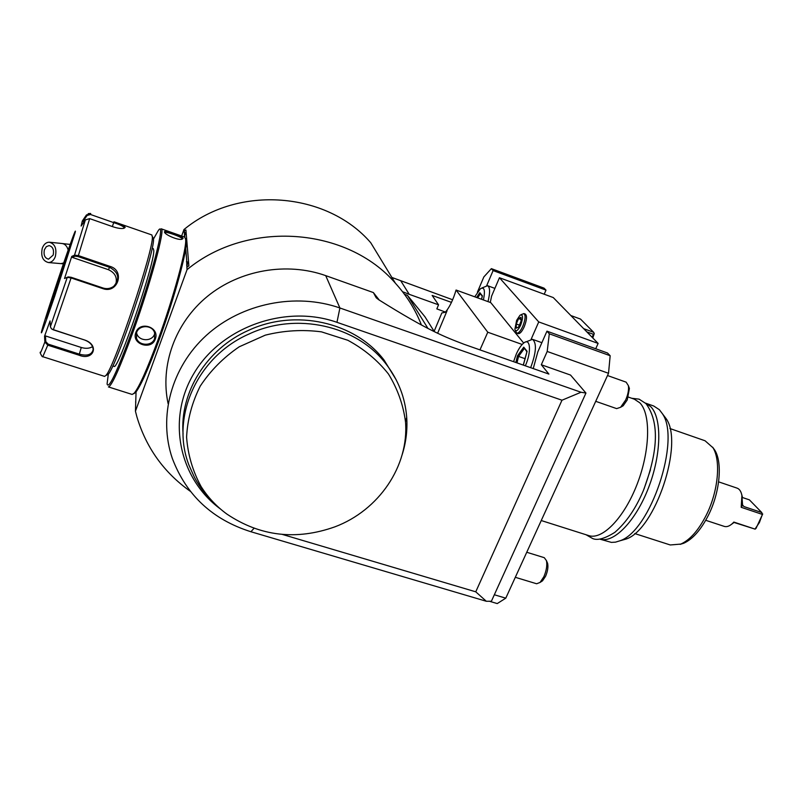 <?xml version="1.0" encoding="UTF-8"?>
<svg xmlns="http://www.w3.org/2000/svg" width="803" height="803" viewBox="0 0 803 803"><rect width="100%" height="100%" fill="white"/><g stroke="black" fill="none" stroke-linecap="round" stroke-linejoin="round"><path stroke-width="1.2" d="M53.159 255.113L48.541 259.168C44.747 258.124 43.372 254.952 44.426 249.663L46.343 246.651L49.103 245.598C52.868 246.672 54.223 249.843 53.159 255.113M55.357 256.488C56.953 248.589 54.925 243.821 49.284 242.205C46.102 242.285 43.764 244.313 42.258 248.298C40.682 256.257 42.74 261.005 48.451 262.551C51.563 262.43 53.871 260.413 55.357 256.488M452.651 299.76L391.884 277.457M477.404 292.151L483.848 276.935L491.376 268.644L544.022 288.126L545.99 290.134L544.203 294.229M491.376 268.644L493.102 270.581L545.99 290.134M490.292 302.44L491.587 296.136L499.446 277.728L553.257 297.562L598.125 343.423L595.716 348.753M533.242 368.577L537.809 351.915L546.953 331.167L607.5 352.999L610.17 355.729L608.523 373.295L505.78 598.165L497.238 603.575L489.368 601.246M493.102 270.581L486.718 285.597M499.446 277.728L538.733 321.923L598.125 343.423M538.733 321.923L531.164 339.197M628.378 385.631L629.411 388.461L627.233 399.964L623.188 405.756L620.589 407.292L625.637 400.045C628.046 394.554 628.96 389.746 628.378 385.631L626.139 382.158L607.5 375.533M620.589 407.292L616.634 408.617L595.716 401.319M623.188 405.756L621.432 406.8M629.411 388.461L628.729 386.594M546.953 331.167L549.302 333.807L610.17 355.729M549.302 333.807L547.194 351.463L608.523 373.295M505.78 598.165L494.337 594.762M547.194 351.463L541.312 364.753L570.542 375.061L585.949 393.048L581.031 392.245L561.98 400.215L336.959 322.324C285.748 304.186 221.738 326.701 194.175 373.004C166.191 419.126 179.139 478.869 220.574 509.082M526.748 552.263L544.293 557.683L546.452 560.655C547.335 565.272 546.462 570.642 543.842 576.775L540.038 582.456L536.625 583.761L515.305 577.307M541.041 581.794L542.527 580.82L545.568 576.293C547.656 571.395 548.349 567.109 547.636 563.415L546.953 561.819M585.949 393.048L491.396 601.236L486.317 601.266L250.917 531.737C212.524 519.611 186.346 495.22 172.374 458.553C158.061 417.118 171.119 367.403 206.391 335.333C241.663 303.283 295.695 292.463 339.9 307.981L581.031 392.245M486.317 601.266L475.757 591.821L561.98 400.215M376.326 297.883L378.805 299.8C428.23 330.756 445.073 337.019 464.104 344.316L548.891 374.078L541.312 364.753M375.995 297.431L373.375 292.573L325.707 275.63C286.852 261.808 239.866 269.838 207.425 296.357C175.004 322.916 159.877 365.495 168.108 403.628M282.375 534.427L475.757 591.821M396.1 379.638L384.105 360.125C355.348 322.204 295.464 308.282 248.358 330.434C206.592 348.893 179.681 392.456 183.074 434.052M190.261 491.265C163.862 472.485 146.056 447.602 136.841 416.637L135.436 411.216L187.049 269.637C248.017 219.259 347.257 227.379 395.367 283.178C406.709 295.705 415.392 309.637 421.414 324.954M379.287 300.081L373.375 292.573M400.978 281.15L409.229 294.33L402.544 291.71M409.229 294.33L438.548 304.819L432.144 295.434L451.477 302.38M522.191 344.457L487.772 332.221L456.064 290.034L490.763 302.621L523.676 343.072M523.897 313.561L525.313 314.073C527.2 315.75 526.838 319.995 524.218 326.811C521.99 331.599 519.973 333.877 518.186 333.646L516.771 333.145C518.557 333.375 520.565 331.097 522.793 326.299C525.413 319.484 525.784 315.238 523.897 313.561L520.976 314.706M479.963 349.877L487.772 332.221M437.645 333.215L447.07 310.731L446.006 312.026L441.821 312.969L445.886 312.136M445.514 312.116L436.842 308.894L438.548 304.819M456.064 290.034C453.213 299.639 449.71 306.957 445.555 312.006M135.436 411.216L136.058 391.924M427.929 328.387L407.452 295.374L424.907 316.713L434.282 331.579M404.511 294.33L407.452 295.374M187.049 269.637L186.868 267.238L188.876 265.833L185.915 229.949L184.369 230.772L184.479 232.157L185.654 233.121L184.469 236.092L184.479 232.157M184.369 230.772L183.967 229.548C238.381 184.419 327.132 192.037 370.745 242.737L395.367 283.178M181.629 236.012L183.967 229.548M184.71 235.088L184.871 237.176M185.744 248.378L186.748 261.326L188.032 262.511L186.758 265.893L186.748 261.326M187.019 264.779L186.868 267.238M135.807 402.755L135.617 401.851M187.149 266.455L188.876 265.833M187.962 262.2L186.447 261.758M185.603 232.9L184.198 232.589M133.639 393.781L135.577 392.496C140.615 386.253 148.455 368.738 159.084 339.96C174.452 298.074 187.641 249.372 186.306 240.669L185.533 238.531M132.154 394.444L134.231 393.169C139.31 386.855 147.23 369.119 158.01 339.93C173.578 297.451 186.969 248.097 185.634 239.324L184.72 237.106L161.242 228.815C165.589 227.801 150.864 282.566 133.107 331.729C120.018 367.593 111.788 385.992 108.415 386.926L132.154 394.444M155.31 339.047C151.496 350.76 131.18 344.146 135.827 332.623C139.682 320.427 160.058 327.212 155.31 339.047L154.598 338.595C152.219 346.444 138.688 346.013 136.48 338.043L136.56 332.653C138.889 324.783 152.189 324.542 154.598 332.763L154.598 338.595M183.064 238.451L182.07 239.214C178.035 240.649 164.183 234.305 164.474 231.937L164.474 231.896C163.872 229.548 183.084 236.343 183.064 238.451L182 239.224M108.315 374.158L107.08 383.924C108.566 389.917 116.887 372.291 132.043 331.047C151.747 276.473 166.452 218.888 158.352 230.461L153.493 238.973M152.138 248.237L153.303 248.649L153.774 250.456C154.859 263.474 117.529 371.99 113.986 366.319L112.801 365.937M106.468 374.67L108.194 374.298C116.234 366.991 154.818 251.961 153.493 239.214L152.731 237.226M52.085 329.24L84.877 340.121C90.167 342.229 92.917 345.38 93.128 349.586C91.833 354.745 87.256 356.261 79.377 354.153L48.12 344.106L47.768 345.16L44.858 342.018L44.556 336.186L50.047 320.929L50.378 326.791L51.412 328.718L53.359 329.842L84.947 340.101C99.773 345.24 93.399 361.109 79.025 355.197L47.768 345.16L42.8 356.703L104.591 376.386L105.926 375.433C114.036 368.015 153.654 249.894 152.349 236.955L151.847 234.948L113.976 221.799C120.791 224.027 124.515 225.904 125.168 227.43L123.823 228.323C121.383 228.825 117.87 228.343 113.293 226.888L89.675 218.617L85.349 219.922L81.133 226.055L82.307 220.996L86.453 214.953L90.719 213.638L90.458 214.471L113.725 222.632C120.129 224.71 123.632 226.446 124.234 227.851L123.953 228.293M85.519 216.318L86.453 214.953L87.045 215.525L90.458 214.471M102.914 288.648L71.116 277.948L67.261 277.346L68.195 276.905L64.521 278.49L71.748 256.408L74.518 255.173L78.413 255.595L110.031 266.395C125.258 270.561 117.87 294.059 102.914 288.648L103.075 288.026L71.296 277.326L68.195 276.905M40.24 352.146C39.769 354.856 41.314 351.483 44.858 342.018L45.781 341.626L45.48 335.935L81.264 347.488C85.73 348.793 89.494 348.512 92.556 346.655M48.12 344.106L45.781 341.626M75.171 232.489C75.853 229.588 75.04 231.244 72.712 237.457C66.077 255.113 48.12 308.844 42.85 326.831L41.646 331.067C40.13 337.591 44.436 326.078 54.574 296.548L75.171 232.489M82.307 220.996L83 221.407L87.045 215.525M83 221.407L84.064 221.779M85.349 219.932L74.518 255.173L74.97 256.177L78.072 256.579L109.68 267.369C118.814 272.448 120.159 278.771 113.725 286.35C110.443 288.638 106.899 289.2 103.075 288.026M71.748 256.408L72.28 257.382L108.425 269.698C115.14 272.799 117.579 277.697 115.722 284.382M50.378 326.791L67.261 277.346L64.521 278.49M44.556 336.186L45.48 335.935M68.225 253.788L49.103 311.002M72.28 257.382L74.97 256.177M164.856 232.679L164.474 231.937L165.077 232.489C166.311 231.435 182.331 237.126 182.14 238.862M136.52 332.773L136.711 333.456C138.879 341.526 152.209 341.867 154.628 333.948L154.798 333.436M488.003 301.617C490.242 292.513 490.091 287.203 487.562 285.697L481.87 287.996M483.426 299.951C485.383 290.305 484.38 286.581 480.385 288.759L474.744 296.809M481.549 299.278L482.402 295.875L479.823 292.683L482.242 296.347M530.653 367.674C536.294 352.447 536.906 343.001 532.499 339.328L525.774 341.968M513.589 361.681L516.239 354.203C518.537 349.034 520.956 345.37 523.516 343.202C530.381 337.039 531.716 351.794 525.333 365.807M523.355 365.114L527.089 351.302L523.757 347.177L526.909 351.834M523.757 347.177L517.473 355.789L518.547 356.402L517.002 362.876M527.089 351.302L526.959 351.824M525.262 358.77L518.547 356.402L524.279 348.572M515.255 330.404L516.771 333.145M516.63 320.357L514.864 329.431C515.988 332.071 517.925 330.645 520.665 325.165C523.325 317.476 523.114 314.154 520.033 315.208L516.63 320.357M520.996 317.305L521.057 321.491L518.688 326.941L516.279 328.176L516.239 324L518.587 318.58L520.996 317.305M519.31 325.506L521.057 321.09M516.239 324L519.31 325.105M518.587 318.58L521.027 319.464M402.203 454.558C406.057 442.393 407.553 429.986 406.699 417.359C405.214 397.676 398.278 379.819 385.902 363.819C356.944 325.637 296.548 311.654 249.091 333.988C196.906 356.622 170.106 417.68 189.076 465.419L194.406 477.283C199.636 487.08 206.351 495.812 214.531 503.461M334.961 526.818C378.775 510.337 409.088 466.141 405.505 421.856C403.267 404.832 397.585 388.873 388.451 373.997C377.49 360.196 363.94 348.954 347.809 340.271L321.461 331.85C302.671 329.391 283.941 330.495 265.261 335.162L239.244 346.786C223.465 357.526 210.476 370.625 200.268 386.072C192.037 402.433 187.48 419.457 186.587 437.153C187.882 454.679 192.69 471.09 201.011 486.397C207.806 497.218 216.429 506.432 226.878 514.071C260.122 536.364 296.156 540.61 334.961 526.818M628.368 397.084L634.36 399.191L639.83 402.825C650.982 414.097 650.189 450.654 637.11 484.249C624.152 517.935 602.3 540.238 588.78 535.611L541.242 520.535M644.036 488.947L650.46 469.765M662.375 413.706C681.064 439.532 650.43 531.235 619.906 540.8L615.52 542.145L611.404 542.396L599.921 539.154C613.733 543.561 635.675 521.257 648.533 487.742C661.521 454.297 662.063 417.961 650.731 406.659L645.492 403.116L653.722 406.007L659.363 409.701L666.219 418.775C684.026 443.427 655.128 529.92 626.029 539.074L620.99 540.499M669.923 428.531L705.074 440.777L712.974 447.743C721.064 460.541 718.263 491.295 706.389 514.934C698.65 530.161 690.118 539.877 680.783 544.093L670.264 544.966L634.751 533.563M712.642 447.191L714.8 450.182C722.65 462.588 719.95 492.279 708.487 515.084C701.009 529.779 692.758 539.164 683.714 543.25L680.091 544.374M705.737 520.294L724.266 526.397C726.825 527.159 729.616 526.136 732.637 523.325L733.832 522.08L755.001 529.097L759.407 522.522L762.378 514.412L741.179 507.295L741.912 495.571C741.179 491.516 739.563 489.037 737.064 488.124L718.615 481.85M762.378 514.412L761.766 512.535L749.4 499.857L742.434 497.509M731.503 524.319L734.042 522.462L755.001 529.097M762.709 513.97L756.024 528.394L755.061 529.187M741.179 507.295L742.574 505.308L741.912 495.571M761.766 512.535L744.05 506.593L742.574 505.308M741.611 494.146L742.353 496.916M592.102 337.26L593.437 334.299L586.863 331.91M570.833 315.529L580.509 319.072L593.638 332.291L594.27 333.566L593.437 334.299M593.638 332.291L583.691 328.668M592.795 337.973L594.27 333.566M63.407 263.846L60.948 263.625L63.718 262.942M325.707 275.63L339.9 307.981L336.959 322.324M253.999 528.324L250.917 531.737M441.821 312.969L434.132 331.348M135.827 332.623L136.56 332.653M113.976 221.799L112.36 226.556M125.168 227.43L124.234 227.851M89.675 218.617L78.072 256.579M71.296 277.326L53.309 329.882M79.025 355.197L81.264 347.488M110.031 266.395L108.425 269.698M69.881 248.017C73.003 235.921 49.625 304.698 46.755 316.041C42.459 331.689 67.603 257.793 69.881 248.017M68.636 252.423L48.612 312.347M479.823 292.683L476.611 297.481M480.284 293.908L477.644 297.863M517.473 355.789L515.867 362.484M742.464 504.926L744.05 506.593M68.185 250.064C67.04 246.029 64.913 243.831 61.791 243.48L49.284 242.205M60.948 263.625L48.451 262.551M546.452 560.655L547.636 563.415M542.527 580.82L540.038 582.456M134.231 393.169L135.577 392.496M152.349 236.463L153.493 238.732M90.649 213.468L88.25 213.608M42.8 356.703C42.539 357.225 41.776 356.201 40.521 353.641M105.926 375.433L108.194 374.298M185.634 239.324L186.306 240.669M136.711 333.456L136.48 338.043M487.562 285.697L494.899 288.387M481.519 299.268L482.292 296.156M532.499 339.328L541.874 342.68M523.275 365.084L526.949 351.644M384.105 360.125L385.902 363.819M405.505 421.856L406.699 417.359M619.906 540.8L626.029 539.074M683.714 543.25L680.783 544.093M714.8 450.182L712.974 447.743M734.022 522.362L732.637 523.325M70.172 244.433L61.791 243.48M631.76 398.278L639.108 399.161L646.014 403.628C661.772 425.138 655.459 458.543 643.354 490.623C635.765 508.58 626.25 522.492 614.817 532.369C604.749 538.672 597.322 540.72 592.554 538.492L586.06 534.748"/></g></svg>
